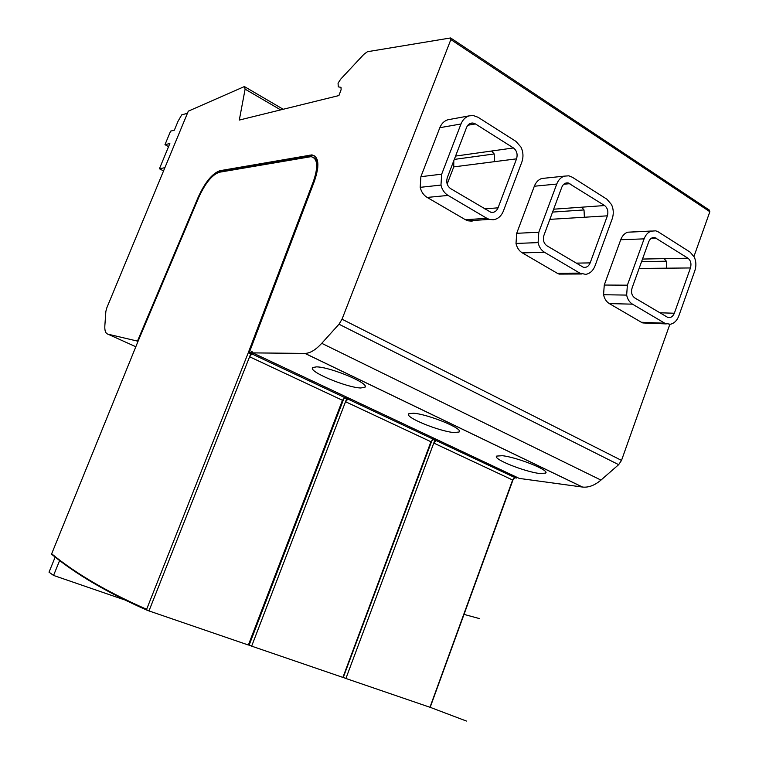 <?xml version="1.0" encoding="UTF-8"?>
<svg xmlns="http://www.w3.org/2000/svg" width="759" height="759" viewBox="0 0 759 759"><rect width="100%" height="100%" fill="white"/><g stroke="black" fill="none" stroke-linecap="round" stroke-linejoin="round"><path stroke-width="1.14" d="M146.629 609.297L248.231 352.85L313.42 181.363C318.448 166.477 317.651 158.242 311.019 156.658L219.294 172.255C212.159 174.731 205.357 183.023 198.886 197.112L138.062 341.246L51.517 554.165C75.653 574.117 107.56 592.826 147.237 610.283L146.629 609.297C107.18 591.973 75.435 573.396 51.394 553.577M215.841 173.707L220.86 171.221L311.01 155.595L314.757 155.927M248.231 352.85L250.271 353.381L249.161 352.859L314.406 181.173C319.748 165.339 318.903 156.582 311.854 154.893L219.911 170.709C212.33 173.375 205.101 182.188 198.222 197.15L137.464 341.104L138.015 341.351M317.746 168.156C318.002 162.464 316.674 158.963 313.78 157.644M252.624 352.679L251.077 351.948L251.874 351.208L252.728 352.888L305.061 353.409C310.108 353.267 315.668 349.908 321.75 343.324L338.998 324.216L342.024 319.207L450.855 39.582L450.628 37.95L367.47 51.707L363.903 54.287L340.734 79.107L338.068 83.158L338.277 86.877L340.99 87.332L341.114 89.676L338.922 95.558L239.303 120.064L245.11 89.154L244.37 86.564L188.308 111.165L106.801 307.86L105.862 311.389L104.856 325.573C104.543 330.62 105.577 333.486 107.949 334.178L137.464 341.104M432.63 439.47L434.86 440.163L345.905 678.48L430.173 707.341L513.501 478.512M345.905 678.48L343.267 677.464M342.451 400.278L248.373 645.017L148.973 610.919L249.588 356.768L342.451 400.278L345.07 397.365L348.144 398.807L345.525 401.72L251.656 646.146L343.229 677.521L432.213 439.803M251.656 646.146L248.905 645.084M248.373 645.017L249.341 644.571L344.131 397.925L348.144 398.807M148.973 610.919L147.237 610.283M344.235 677.863L343.628 676.943M59.648 560.484L53.557 575.436L49.022 572.172L55.179 557.068M53.557 575.436L124.343 599.8M517.088 477.373L516.585 478.047L514.649 477.686M669.846 324.33L621.517 460.409L618.661 464.669L600.967 480.086C594.705 485.381 588.567 487.705 582.551 487.06L519.298 478.417L252.728 352.888M450.969 38.178L709.361 210.101L709.845 211.723L693.963 256.438M346.683 398.712L345.525 401.72L430.941 441.747L433.588 439.006L436.416 440.334L433.768 443.066L512.619 480.011L429.945 707.312M430.941 441.747L342.888 677.445M249.948 645.52L249.341 644.571M516.585 478.047L514.915 477.601L512.619 480.011M251.077 351.948L250.498 352.869L251.846 353.893L344.728 397.574M249.958 353.371L250.821 353.637L249.588 356.768L251.846 353.893M250.821 353.637L252.168 353.656M434.86 440.163L436.416 440.334M250.498 352.869L249.161 352.859M164.504 167.758L159.428 168.754L169.855 143.536L164.978 144.675L170.585 131.136L174.361 130.168L178.08 121.174L181.705 114.875L186.875 113.433M342.024 319.207L621.517 460.409M651.336 231.03L627.513 232.207C624.448 233.43 622.19 235.945 620.729 239.74L604.259 285.042L603.566 294.729C604.468 298.847 606.394 301.807 609.344 303.6L641.364 322.262L647.465 323.135M545.712 178.08L541.67 178.507C538.34 179.703 535.901 182.283 534.327 186.23L516.699 233.307L516.006 243.449C517.012 247.785 519.128 250.935 522.344 252.899L557.277 273.259L559.136 274.103L564.791 274.075M450.049 119.372L447.801 119.789C444.176 120.956 441.52 123.594 439.831 127.702L420.884 176.695L420.192 187.34C421.33 191.923 423.655 195.291 427.184 197.435L465.438 219.73L467.933 220.803L471.766 221.154L474.792 220.357M338.998 324.216L618.661 464.669M539.45 473.474L545.617 473.151C550.275 470.371 516.651 457.136 502.287 455.704L496.671 456.083C492.401 459.005 524.649 471.728 539.45 473.474M453.844 432.545L459.062 432.032C464.252 428.844 427.488 414.034 413.408 413.219L408.74 413.769C404.006 417.127 439.262 431.359 453.844 432.545M360.62 387.982L364.823 387.337C370.639 383.703 330.032 366.882 316.475 366.872L312.803 367.527C307.509 371.379 346.474 387.536 360.62 387.982M644.097 238.867L627.37 285.185L626.659 295.09C627.56 299.302 629.505 302.319 632.484 304.16L664.818 323.23L670.206 324.283C674.125 323.457 676.99 320.668 678.821 315.915L694.846 270.716C696.392 266.001 696.212 261.466 694.305 257.121L690.121 252.13L658.451 231.988L655.785 230.831L650.975 231.163C647.873 232.406 645.586 234.977 644.097 238.867L620.729 239.74M674.353 313.239C672.816 316.712 670.605 318.087 667.711 317.376L634.733 297.907C631.678 295.536 630.833 292.12 632.19 287.661L648.727 241.77C650.093 238.525 652.152 237.131 654.884 237.586L687.958 258.212C690.756 260.47 691.591 263.724 690.443 267.955L674.353 313.239L659.799 312.784M556.745 184.058L538.814 232.235L538.093 242.614C539.108 247.054 541.243 250.28 544.507 252.292L579.848 273.126L585.72 274.369C589.971 273.61 593.083 270.754 595.037 265.821L612.19 218.848C613.832 213.943 613.604 209.19 611.517 204.579L606.925 199.228L572.333 177.236L568.852 175.813L564.193 176.154C560.816 177.378 558.339 180.016 556.745 184.058L534.327 186.23M590.16 262.899C588.623 266.447 586.318 267.88 583.235 267.187L546.916 245.783C543.681 243.335 542.685 239.844 543.947 235.299L561.802 187.226C563.197 184.001 565.332 182.568 568.197 182.938L604.61 205.547C607.598 208.032 608.528 211.457 607.38 215.831L590.16 262.899L576.138 263.126M460.998 123.973L441.691 174.162L440.97 185.073C442.118 189.769 444.48 193.222 448.057 195.424L486.851 218.298L489.384 219.408L493.274 219.759C497.913 219.076 501.291 216.163 503.397 211.021L521.812 162.141C523.577 157.037 523.302 152.028 520.987 147.132L515.94 141.383L478.009 117.256L473.246 115.51L469.09 115.88C465.409 117.066 462.715 119.77 460.998 123.973L439.831 127.702M498.056 207.833C496.471 211.391 494.043 212.862 490.779 212.226L450.656 188.649C447.089 185.983 445.988 182.274 447.336 177.53L466.557 127.465C467.933 124.305 470.096 122.835 473.037 123.043L475.447 123.935L513.454 147.958C516.813 150.614 517.847 154.248 516.547 158.84L498.056 207.833L484.716 208.858M607.38 215.831L584.392 217.245L584.013 209.939L581.641 207.198L604.61 205.547M447.174 184.02L453.749 166.895L453.797 160.699M164.978 144.675L168.574 146.629M159.428 168.754L163.261 170.775M479.527 618.613L464.081 614.41M466.415 721.05L430.182 707.322M107.949 334.178L135.814 346.74M347.802 399.016L433.237 439.195M436.064 440.524L514.915 477.601M309.976 155.007L311.01 155.595M219.911 170.709L220.86 171.221M198.222 197.15L198.754 197.435M245.11 89.154L280.64 109.894M450.855 39.582L709.845 211.723M321.75 343.324L600.967 480.086M304.947 353.409L582.409 487.041M604.259 285.042L627.37 285.185M627.513 232.207L650.975 231.163M641.364 322.262L664.818 323.23M609.344 303.6L632.484 304.16M603.566 294.729L626.659 295.09M651.175 238.354L656.231 238.165M690.443 267.955L666.63 268.183L666.336 261.2L664.153 258.648L687.958 258.212M664.153 258.648L642.494 259.056M666.63 268.183L639.106 268.449M666.336 261.2L641.573 261.608M563.776 184.247L569.962 183.65M581.641 207.198L553.643 209.199M584.392 217.245L549.867 219.36M584.013 209.939L552.571 212.084M467.819 125.254L475.447 123.935M516.547 158.84L494.631 161.648L494.185 153.954L491.576 151.022L513.454 147.958M491.576 151.022L455.571 156.079M494.631 161.648L453.749 166.895M494.185 153.954L454.29 159.409M516.699 233.307L538.814 232.235M541.67 178.507L564.193 176.154M557.277 273.259L579.848 273.126M522.344 252.899L544.507 252.292M516.006 243.449L538.093 242.614M420.884 176.695L441.691 174.162M447.801 119.789L469.09 115.88M465.438 219.73L486.851 218.298M427.184 197.435L448.057 195.424M420.192 187.34L440.97 185.073M313.42 181.363L314.169 181.78M312.888 155.491L311.854 154.893M244.948 86.896L283.202 109.268M305.061 353.409L582.551 487.06M545.863 472.487L545.626 473.142M459.356 431.254L459.072 432.023M365.174 386.426L364.832 387.327M666.279 323.913L642.807 322.945M652.503 237.671L654.884 237.586M565.408 183.204L568.197 182.938M469.849 123.603L473.037 123.043M581.726 273.99L559.136 274.103M489.384 219.408L467.933 220.803"/></g></svg>
